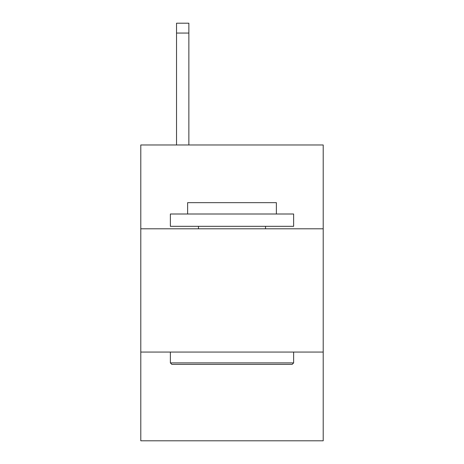 <?xml version="1.0" encoding="UTF-8"?>
<svg xmlns="http://www.w3.org/2000/svg" width="464" height="464" viewBox="0 0 464 464"><rect width="100%" height="100%" fill="white"/><g stroke="black" fill="none" stroke-linecap="round" stroke-linejoin="round"><path stroke-width="0.7" d="M323.211 228.793L323.211 144.977L140.789 144.977L140.789 228.793L323.211 228.793L323.211 440.8L140.789 440.8L140.789 228.793M323.211 352.054L140.789 352.054M171.848 364.379L170.369 362.9L293.631 362.9L292.152 364.379L171.848 364.379M293.631 214.003L293.631 226.328L170.369 226.328L170.369 214.003L293.631 214.003M187.624 214.003L187.624 202.664L276.376 202.664L276.376 214.003M293.631 352.054L293.631 362.9M170.369 352.054L170.369 362.9M265.524 226.328L265.524 228.793M198.476 226.328L198.476 228.793M188.86 144.977L188.86 33.06L176.535 33.06L176.535 23.2L188.86 23.2L188.86 33.06M176.535 144.977L176.535 33.06M188.86 23.2L176.535 23.2"/></g></svg>
